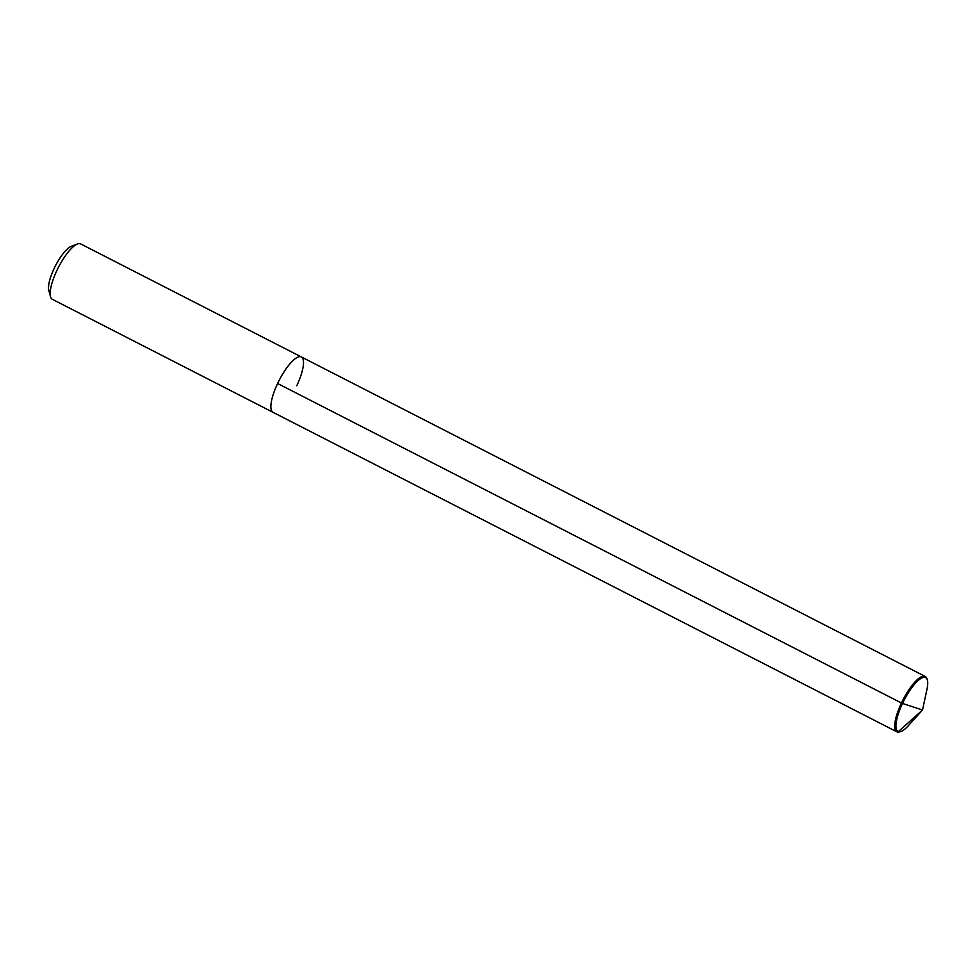 <?xml version="1.0" encoding="UTF-8"?>
<svg xmlns="http://www.w3.org/2000/svg" width="976" height="976" viewBox="0 0 976 976"><rect width="100%" height="100%" fill="white"/><g stroke="black" fill="none" stroke-linecap="round" stroke-linejoin="round"><path stroke-width="1.46" d="M900.494 731.634A30.305 8.857 -62.9 0 1 902.495 703.44L922.515 710.003L908.327 725.717A30.305 8.857 -62.9 0 1 900.494 731.634L899.384 731.939A31.098 9.089 -62.9 0 1 896.834 731.805A31.098 9.089 -62.9 0 1 901.434 702.988L277.611 383.495A31.098 9.089 -62.9 0 1 301.364 356.948A31.098 9.089 -62.9 0 1 296.765 385.764M50.508 296.68L48.8 290.397A26.047 7.613 117.1 0 1 54.156 268.437A26.047 7.613 -62.9 0 1 71.407 246.257L77.507 243.976A31.098 9.089 -62.9 0 0 56.901 270.462A31.098 9.089 117.1 0 0 50.508 296.68A31.098 9.089 117.1 0 0 52.301 299.278L273.012 412.311A31.098 9.089 117.1 0 1 277.611 383.495A31.098 9.089 117.1 0 0 273.012 412.311L896.834 731.805M77.507 243.976A31.098 9.089 -62.9 0 1 80.654 243.915L925.187 676.441A31.098 9.089 -62.9 0 1 926.797 678.43L927.2 679.503A30.305 8.857 -62.9 0 1 926.968 689.324L922.515 710.003L902.495 703.44A30.305 8.857 -62.9 0 1 927.2 679.503M925.187 676.441A31.098 9.089 -62.9 0 0 901.434 702.988L277.611 383.495A31.098 9.089 -62.9 0 1 301.364 356.948M922.515 710.003L897.798 732.085"/></g></svg>
